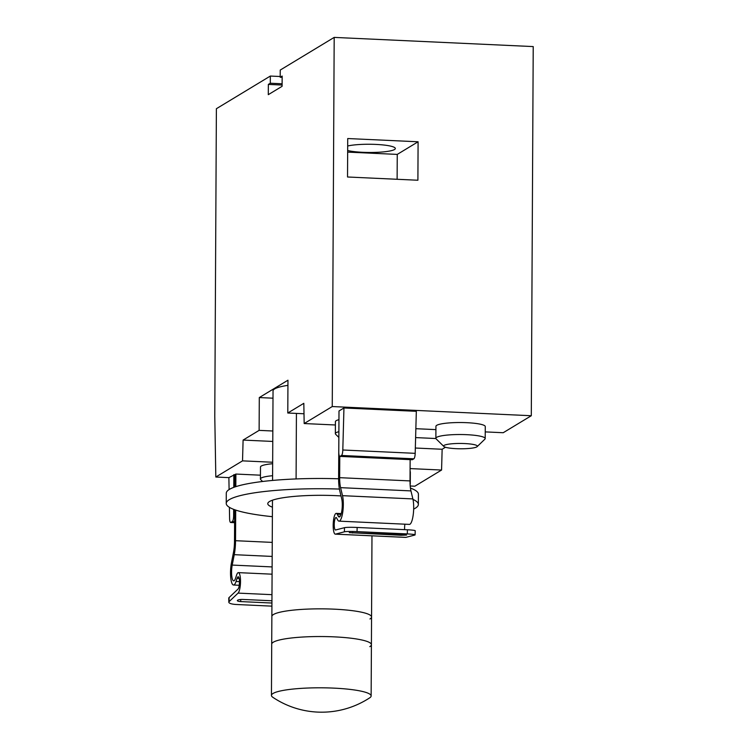 <?xml version="1.0" encoding="UTF-8"?>
<svg xmlns="http://www.w3.org/2000/svg" width="748" height="748" viewBox="0 0 748 748"><rect width="100%" height="100%" fill="white"/><g stroke="black" fill="none" stroke-linecap="round" stroke-linejoin="round"><path stroke-width="1.12" d="M369.961 618.97A49.845 7.891 -179.7 0 0 371.56 617.006A49.845 7.891 -179.7 0 0 328.035 608.947A49.845 7.891 -179.7 0 0 273.459 614.519A49.845 7.891 -179.7 0 0 271.861 616.483L272.468 500.188M287.933 385.351A49.845 7.891 -179.7 0 0 274.638 388.923A49.845 7.891 -179.7 0 0 273.039 390.895L272.571 480.44M369.811 646.655A49.845 7.891 -179.7 0 0 371.41 644.692A49.845 7.891 -179.7 0 0 327.886 636.632A49.845 7.891 -179.7 0 0 273.31 642.205A49.845 7.891 -179.7 0 0 271.711 644.168L271.861 616.483A49.845 7.891 -179.7 0 1 273.459 614.519A49.845 7.891 -179.7 0 1 328.035 608.947A49.845 7.891 -179.7 0 1 371.56 617.006L371.98 535.839M369.783 697.781A49.845 7.891 -179.7 0 0 371.139 695.958A49.845 7.891 -179.7 0 0 333.804 688.123A49.845 7.891 -179.7 0 0 273.039 693.471A49.845 7.891 -179.7 0 0 271.449 695.434A49.845 7.891 -179.7 0 0 272.786 697.267A87.544 87.544 0 0 0 369.783 697.781M371.139 695.958L371.41 644.692A49.845 7.891 -179.7 0 0 327.886 636.632A49.845 7.891 -179.7 0 0 273.31 642.205A49.845 7.891 -179.7 0 0 271.711 644.168L271.449 695.434M262.595 481.488L260.734 479.646A24.665 3.899 0.3 0 1 260.416 479.019A24.665 3.899 0.3 0 1 261.211 478.047A24.665 3.899 0.3 0 1 272.599 475.719M338.825 437.412L335.665 434.289A24.665 3.899 0.3 0 1 335.347 433.662A24.665 3.899 0.3 0 1 336.132 432.69A24.665 3.899 0.3 0 1 338.853 431.68M410.063 483.404A24.665 3.899 0.3 0 1 410.278 483.919A24.665 3.899 0.3 0 1 410.1 484.377M476.831 446.874A16.877 2.674 -179.7 0 0 477.149 446.631A16.877 2.674 -179.7 0 0 463.975 443.527A16.877 2.674 -179.7 0 0 444.162 445.369A16.877 2.674 -179.7 0 0 443.835 446.463A16.877 2.674 -179.7 0 0 459.711 448.781A16.877 2.674 -179.7 0 0 476.831 446.874M443.835 446.463L436.187 438.926A24.665 3.899 0.3 0 1 435.869 438.3A24.665 3.899 0.3 0 1 436.664 437.328A24.665 3.899 0.3 0 1 466.724 434.682A24.665 3.899 0.3 0 1 485.2 438.562A24.665 3.899 0.3 0 1 484.882 439.179L477.149 446.631M485.2 438.562L485.265 426.566A24.665 3.899 -179.7 0 0 466.789 422.685A24.665 3.899 -179.7 0 0 435.934 426.304L435.869 438.3M410.278 483.919L410.334 471.923A24.665 3.899 -179.7 0 0 410.072 471.352M347.689 145.991A25.965 4.105 0.3 0 1 375.879 144.42A25.965 4.105 0.3 0 1 395.327 148.506A25.965 4.105 0.3 0 1 362.845 152.312A25.965 4.105 0.3 0 1 347.67 150.516M332.252 406.547L531.295 415.729L533.221 46.582L334.188 37.4L332.252 406.547L304.174 423.546L335.394 424.986M418.095 141.783L417.898 180.24L347.53 176.996L347.726 138.539L418.095 141.783L397.253 154.406L397.123 179.277M272.833 431.007L259.126 430.371L243.1 440.076L242.53 460.861L215.817 477.028L214.779 416.337L216.387 108.712L270.337 76.053L270.299 83.234L268.345 84.412L268.289 94.669L282.099 86.31L282.155 76.053L280.201 77.24L280.238 70.06L334.188 37.4M259.126 430.371L259.294 397.562L287.961 380.199L287.793 413.018L303.819 403.312L304.174 423.546M243.1 440.076L272.777 441.442M415.336 448.024L442.143 449.258L445.453 447.248M415.617 437.589L435.916 438.524M303.997 413.766L287.793 413.018M415.86 428.698L435.916 429.623M485.237 431.895L503.208 432.727L531.295 415.729M338.919 419.675A24.665 3.899 -179.7 0 0 335.413 421.666L335.347 433.662M343.949 407.978L339.003 410.97L338.788 451.988A5.189 1.281 -87.4 0 0 339.844 456.392A5.189 1.281 -87.4 0 0 340.06 456.327L341.49 455.467A5.189 1.281 -87.4 0 0 342.808 449.997L343.949 407.978L416.327 411.316L415.187 453.335A5.189 1.281 92.6 0 1 413.868 458.805L341.49 455.467M272.655 463.723A24.665 3.899 -179.7 0 0 260.482 467.023L260.416 479.019M215.817 477.028L228.888 477.635L235.891 474.054L260.435 475.186M410.213 485.994L414.86 486.209L441.572 470.043L442.143 449.258M242.53 460.861L272.665 462.245M410.091 468.585L441.572 470.043M280.201 76.511L270.337 76.053M234.592 522.674L230.655 522.487A5.189 1.281 -87.4 0 1 229.599 518.542L229.402 507.34M229.094 489.566L228.888 477.635M234.601 521.674L232.301 521.571L230.87 522.431L234.592 522.6M233.844 474.634L233.778 487.359M233.657 509.351L233.628 515.653L234.629 515.699M232.301 521.571A5.189 1.281 -87.4 0 0 233.628 515.653M340.06 456.327L412.438 459.665L413.868 458.805M412.438 459.665A5.189 1.281 92.6 0 1 412.223 459.73L339.844 456.392M273.001 398.188L259.294 397.562M347.661 152.115L397.253 154.406M282.146 77.325L280.201 77.24M282.108 85.048L268.345 84.412M282.118 83.776L270.299 83.234M235.704 510.089L235.536 540.701A20.776 5.133 92.6 0 1 234.246 554.679L232.217 565.077A10.388 2.562 -87.4 0 0 231.712 575.511A10.388 2.562 -87.4 0 0 233.694 580.859A10.388 2.562 -87.4 0 0 235.508 578.354L236.564 575.147A10.397 2.571 92.6 0 1 238.388 572.631A10.397 2.571 92.6 0 1 240.51 581.439A10.397 2.571 92.6 0 1 238.079 593.108L229.159 601.579A10.388 2.506 179 0 0 228.832 602.215A10.388 2.506 179 0 0 236.611 604.506L271.917 606.142M228.832 602.215L228.757 598.185A10.388 2.506 -1 0 1 229.084 597.549L238.014 589.078A6.246 1.543 -87.4 0 0 239.472 582.066A6.246 1.543 -87.4 0 0 238.191 576.783A6.246 1.543 -87.4 0 0 237.107 578.288L236.041 581.495A14.539 3.59 92.6 0 1 233.507 585.011A14.539 3.59 92.6 0 1 230.721 577.521A14.539 3.59 92.6 0 1 231.431 562.917L233.46 552.51A16.615 4.105 -87.4 0 0 234.498 541.328L234.666 509.725M271.945 600.775L242.997 599.447A4.516 1.094 179 0 0 237.35 600.597A4.516 1.094 179 0 0 240.734 601.588L271.926 603.028M235.891 474.054L235.826 486.649M234.779 486.995L234.844 474.681M338.994 411.634L338.61 478.299A20.776 5.133 -87.4 0 0 339.77 490.791L341.705 498.804A10.388 2.562 92.6 0 1 341.911 510.314A10.388 2.562 92.6 0 1 339.199 516.999A10.388 2.562 92.6 0 1 338.246 516.157L337.217 514.213A10.397 2.571 -87.4 0 0 336.263 513.371A10.397 2.571 -87.4 0 0 333.178 525.339A10.397 2.571 -87.4 0 0 335.31 534.147A10.397 2.571 -87.4 0 0 335.506 534.128L344.398 531.809L344.51 527.667L335.618 529.986A6.246 1.543 92.6 0 1 335.497 529.995A6.246 1.543 92.6 0 1 334.225 524.713A6.246 1.543 92.6 0 1 336.076 517.523A6.246 1.543 92.6 0 1 336.647 518.027L337.675 519.972A14.539 3.59 -87.4 0 0 339.003 521.141A14.539 3.59 -87.4 0 0 342.808 511.791A14.539 3.59 -87.4 0 0 342.509 495.672L340.583 487.659A16.615 4.105 92.6 0 1 339.657 477.673L339.77 456.374M335.31 534.147L405.678 537.391A10.397 2.571 -87.4 0 0 405.874 537.373L414.766 535.063A10.388 0.767 -178.4 0 0 415.093 534.876A10.388 0.767 -178.4 0 0 407.305 533.922L407.417 529.78A10.388 0.767 1.6 0 1 415.205 530.734L415.093 534.876M404.64 529.649A6.246 1.543 92.6 0 1 404.593 527.957A6.246 1.543 92.6 0 1 404.902 524.189M339.003 521.141L409.371 524.395A14.539 3.59 -87.4 0 0 413.176 515.045A14.539 3.59 -87.4 0 0 412.877 498.916L410.951 490.903A16.615 4.105 92.6 0 1 410.026 480.917L410.138 459.627M344.51 527.667A10.388 0.767 1.6 0 1 357.151 527.462L407.417 529.78M357.151 527.462L357.039 531.604L407.305 533.922M400.937 535.269L349.288 532.632L403.191 534.68L406.575 535.101L400.937 535.269L400.956 534.577M357.039 531.604A10.388 0.767 -178.4 0 0 344.398 531.809M341.013 495.933A54.52 8.63 -179.7 0 0 269.523 501.515A54.52 8.63 -179.7 0 0 267.775 503.666A54.52 8.63 -179.7 0 0 272.431 507.181M413.663 509.108A96.062 15.203 -179.7 0 0 415.28 508.238A96.062 15.203 -179.7 0 0 418.356 504.451A96.062 15.203 -179.7 0 0 412.99 499.402M339.414 489.07A96.062 15.203 -179.7 0 0 229.309 499.655A96.062 15.203 -179.7 0 0 226.242 503.441A96.062 15.203 -179.7 0 0 272.384 516.681M418.356 504.451L418.413 494.194A96.062 15.203 -179.7 0 0 410.437 488.079M338.61 478.795A96.062 15.203 -179.7 0 0 229.365 489.407A96.062 15.203 -179.7 0 0 226.289 493.194L226.242 503.441M296.423 413.41L296.086 478.935M342.808 449.997L415.187 453.335M236.041 581.495L239.472 581.654M237.107 578.288L239.136 578.382M238.079 593.108L271.973 594.669M232.217 565.077L272.122 566.919M234.246 554.679L272.179 556.428M235.536 540.701L272.244 542.394M229.084 597.549L229.159 601.579M240.697 599.485L240.734 601.588M335.506 534.128L405.874 537.373M340.583 487.659L410.951 490.903M339.657 477.673L410.026 480.917M342.509 495.672L412.877 498.916M337.217 514.213L341.041 514.39M338.246 516.157L340.218 516.242M352.701 532.398L352.682 533.044M371.41 644.692L371.56 617.006M238.388 572.631L272.085 574.184M233.507 585.011L239.248 585.282M336.263 513.371L341.275 513.605"/></g></svg>
